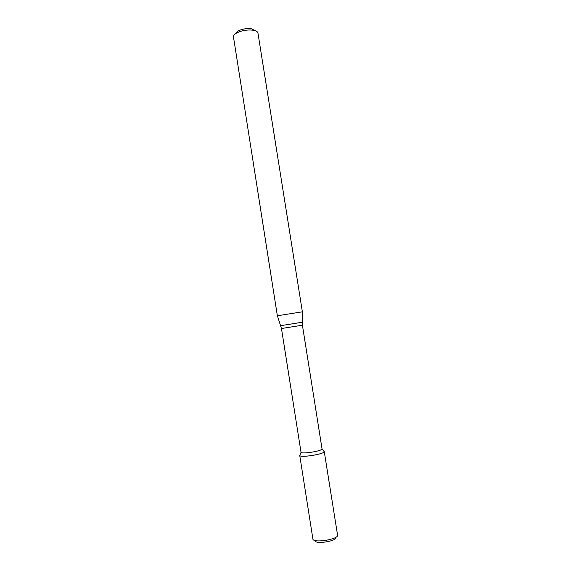 <?xml version="1.0" encoding="UTF-8"?>
<svg xmlns="http://www.w3.org/2000/svg" width="571" height="571" viewBox="0 0 571 571"><rect width="100%" height="100%" fill="white"/><g stroke="black" fill="none" stroke-linecap="round" stroke-linejoin="round"><path stroke-width="0.86" d="M323.657 451.004L324.214 451.711C323.935 454.209 300.86 457.863 299.818 455.579L300.132 454.73L299.732 455.387L312.894 538.981C312.901 543.471 338.938 539.345 337.554 535.077L324.242 451.504C325.342 454.031 299.468 458.135 299.732 455.387M281.467 328.518L302.409 325.199L322.058 448.992C321.78 451.097 301.952 454.238 301.031 452.325L281.467 328.518L277.392 315.784M302.373 311.816L277.363 315.77L233.468 36.908C233.311 35.58 234.417 34.246 236.779 32.918C242.111 30.37 247.707 29.485 253.56 30.263C256.222 30.798 257.678 31.719 257.949 33.032L302.373 311.816M254.98 30.606L251.59 28.807C246.915 28.179 242.454 28.885 238.207 30.927L235.537 33.689M335.734 537.39C337.654 541.051 314.65 544.691 315.342 540.623M302.409 325.199L302.18 322.258L280.775 325.656M301.031 452.325L299.818 455.579M322.058 448.992L324.214 451.711M302.18 322.258L302.352 311.83M238.207 30.927L236.779 32.918M251.59 28.807L253.56 30.263"/></g></svg>
